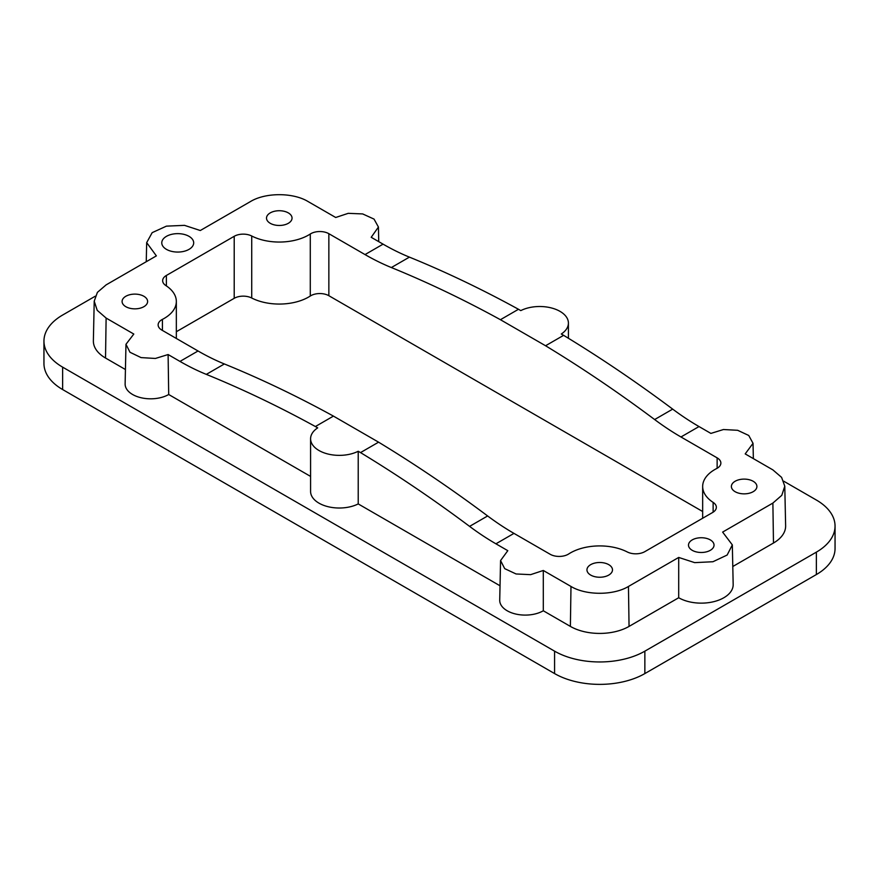 <?xml version="1.0" encoding="UTF-8"?>
<svg xmlns="http://www.w3.org/2000/svg" width="879" height="879" viewBox="0 0 879 879"><rect width="100%" height="100%" fill="white"/><g stroke="black" fill="none" stroke-linecap="round" stroke-linejoin="round"><path stroke-width="1.32" d="M168.109 354.545L155.396 358.456L141.069 357.599L130.004 352.281L125.972 344.293L125.126 383.903A25.535 14.745 0 0 0 140.739 397.66A25.535 14.745 0 0 0 168.702 394.506L168.109 354.545L179.986 361.412A255.306 147.397 60 0 0 206.312 374.377A1276.539 737.009 -120 0 1 315.385 426.535L317.693 427.864A28.721 16.58 0 0 0 310.584 438.786A28.721 16.58 0 0 0 327.438 453.883A28.721 16.58 0 0 0 358.214 451.268L358.214 503.92L500.03 585.788M310.584 438.786L310.584 491.438A28.721 16.58 0 0 0 327.438 506.535A28.721 16.58 0 0 0 358.214 503.92M702.662 518.258L702.662 486.483A41.489 23.953 0 0 1 716.583 468.584A12.767 7.373 0 0 0 720.868 463.068A12.767 7.373 0 0 0 717.132 457.86L680.961 436.973A255.306 147.397 60 0 1 654.635 419.547L672.688 409.12A1276.539 737.009 -120 0 0 563.615 335.338L561.307 334.009A28.721 16.58 0 0 0 568.416 323.087A28.721 16.58 0 0 0 551.562 307.991A28.721 16.58 0 0 0 520.786 310.606L518.478 309.276A1276.539 737.009 -120 0 0 409.416 257.129A255.306 147.397 60 0 1 383.079 244.153L371.202 237.297L378.431 227.046L378.739 241.648M206.312 374.377L224.365 363.961A255.306 147.397 60 0 1 198.039 350.985L161.868 330.108A12.767 7.373 0 0 1 158.132 324.889A12.767 7.373 0 0 1 162.417 319.385A41.489 23.953 0 0 0 176.338 301.475A41.489 23.953 0 0 0 165.867 285.565A12.767 7.373 0 0 1 162.648 280.676A12.767 7.373 0 0 1 166.384 275.457L166.384 285.906M168.702 394.506L310.584 476.418M315.385 426.535L333.438 416.108A1276.539 737.009 60 0 0 224.365 363.961M125.972 344.293L133.806 334.053L106.117 318.066L97.217 310.32L94.218 301.189L97.404 292.366L106.117 284.884L156.374 255.877L146.672 242.626L152.177 232.649L166.417 226.145L184.502 225.354L200.291 230.518L250.548 201.511C265.502 192.413 293.059 192.413 308.013 201.511L335.701 217.487L348.238 213.333L362.664 213.927L374.025 219.091L378.431 227.046M702.662 486.483A41.489 23.953 0 0 0 713.133 502.392A12.767 7.373 180 0 1 716.352 507.293A12.767 7.373 180 0 1 712.616 512.501L644.79 551.66A12.767 7.373 0 0 1 627.276 551.957A41.489 23.953 0 0 0 568.713 553.957A12.767 7.373 0 0 1 550.144 554.264L513.973 533.388A255.306 147.397 60 0 1 487.636 515.962A1276.539 737.009 60 0 0 378.574 442.17L333.438 416.108M500.569 560.571L499.722 600.17A25.535 14.745 0 0 0 515.336 613.938A25.535 14.745 0 0 0 543.31 610.773L543.299 570.471L530.608 574.657L516.061 573.965L504.722 568.658L500.569 560.571L507.798 550.672L495.921 543.804A255.306 147.397 60 0 1 469.584 526.378L487.636 515.962M378.574 442.17L360.522 452.597A1276.539 737.009 60 0 1 469.584 526.378M563.615 335.338L545.562 345.755L500.426 319.703A1276.539 737.009 60 0 0 391.364 267.546A255.306 147.397 60 0 1 365.027 254.58L383.079 244.153M94.218 301.189L93.372 340.788A41.489 23.953 0 0 0 105.524 358.028L125.433 369.521M182.228 251.691A15.954 9.208 180 0 1 161.78 242.846A15.954 9.208 180 0 1 173.24 234.012A15.954 9.208 180 0 1 193.688 242.846A15.954 9.208 180 0 1 182.228 251.691M282.873 225.167A12.767 7.373 180 0 1 266.513 218.102A12.767 7.373 180 0 1 275.687 211.026A12.767 7.373 180 0 1 292.048 218.102A12.767 7.373 180 0 1 282.873 225.167M138.453 308.551A12.767 7.373 180 0 1 122.093 301.475A12.767 7.373 180 0 1 131.268 294.41A12.767 7.373 180 0 1 147.617 301.475A12.767 7.373 180 0 1 138.453 308.551M360.522 452.597L358.214 451.268M672.688 409.12A255.306 147.397 -120 0 0 699.014 426.557L710.891 433.413L723.461 429.523L737.657 430.292L748.743 435.468L753.028 443.313L745.194 453.905L772.883 469.891L781.596 477.374L784.782 486.197L781.783 495.327L772.883 503.074L773.476 543.024A41.489 23.953 0 0 0 785.628 525.796L784.782 486.197M732.789 566.515L773.476 543.024M543.31 610.773L570.383 626.408A41.489 23.953 0 0 0 629.056 626.408L678.698 597.742L678.709 557.44L694.685 562.637L712.946 561.736L727.142 555.045L732.328 544.892L722.626 532.092L772.883 503.074M678.698 597.742A31.919 18.426 0 0 0 713.66 601.697A31.919 18.426 0 0 0 733.174 584.491L732.328 544.892M543.299 570.471L570.987 586.458C585.941 595.555 613.498 595.555 628.452 586.458L678.709 557.44M704.859 552.188A12.767 7.373 180 0 1 688.499 545.112A12.767 7.373 180 0 1 697.673 538.036A12.767 7.373 180 0 1 714.034 545.112A12.767 7.373 180 0 1 704.859 552.188M747.732 493.558A12.767 7.373 180 0 1 731.383 486.483A12.767 7.373 180 0 1 740.547 479.407A12.767 7.373 180 0 1 756.907 486.483A12.767 7.373 180 0 1 747.732 493.558M603.313 576.943A12.767 7.373 180 0 1 586.952 569.867A12.767 7.373 180 0 1 596.127 562.791A12.767 7.373 180 0 1 612.487 569.867A12.767 7.373 180 0 1 603.313 576.943M500.426 319.703L518.478 309.276M545.562 345.755A1276.539 737.009 60 0 1 654.635 419.547M95.262 296.201L62.64 315.034A63.826 36.852 0 0 0 43.95 341.085A63.826 36.852 0 0 0 62.64 367.147L554.583 651.163A63.826 36.852 0 0 0 644.856 651.163L816.36 552.144A63.826 36.852 0 0 0 835.05 526.092A63.826 36.852 0 0 0 816.36 500.03L783.738 481.209M43.95 341.085L43.95 363.499A63.826 36.852 0 0 0 62.64 389.551L62.64 367.147M835.05 526.092L835.05 548.496A63.826 36.852 0 0 1 816.36 574.558L644.856 673.578A63.826 36.852 0 0 1 554.583 673.578L62.64 389.551M234.21 236.297L234.21 298.311A12.767 7.373 180 0 1 251.724 298.014A41.489 23.953 0 0 0 310.287 296.025A12.767 7.373 0 0 1 328.856 295.707L328.856 233.693A12.767 7.373 0 0 0 310.287 234.012A41.489 23.953 0 0 1 251.724 236.001A12.767 7.373 180 0 0 234.21 236.297L166.384 275.457M328.856 233.693L365.027 254.58M328.856 295.707L702.662 511.523M234.21 298.311L176.338 331.724M179.986 361.412L198.039 350.985M495.921 543.804L513.973 533.388M391.364 267.546L409.416 257.129M106.117 318.066L105.524 358.028M628.452 586.458L629.056 626.408M570.987 586.458L570.383 626.408M680.961 436.973L699.014 426.557M554.583 673.578L554.583 651.163M644.856 673.578L644.856 651.163M816.36 574.558L816.36 552.144M310.287 296.025L310.287 234.012M251.724 298.014L251.724 236.001M717.132 468.287L717.132 457.86M713.133 512.182L713.133 502.392M162.417 330.416L162.417 319.385M568.416 338.261L568.416 323.087M146.672 242.626L146.255 261.711M753.028 443.313L753.358 458.618M176.338 338.459L176.338 301.475"/></g></svg>
